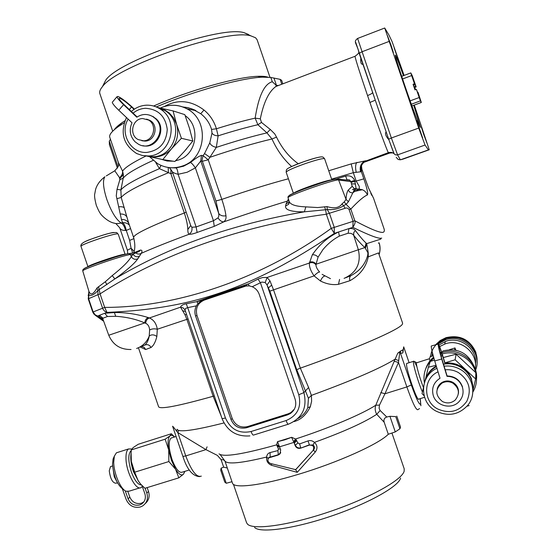 <?xml version="1.0" encoding="UTF-8"?>
<svg xmlns="http://www.w3.org/2000/svg" width="558" height="558" viewBox="0 0 558 558"><rect width="100%" height="100%" fill="white"/><g stroke="black" fill="none" stroke-linecap="round" stroke-linejoin="round"><path stroke-width="0.84" d="M145.338 503.504C148.895 500.31 149.949 496.285 148.491 491.424L147.138 487.608M130.963 454.282C130.342 459.115 131.172 464.898 133.446 471.622L138.705 481.582M148.491 491.424L146.817 493.084L145.101 488.236M131.249 450.641L131.018 450.711C127.928 454.135 128.082 461.313 131.472 472.242C134.729 480.682 138.042 484.909 141.411 484.916M125.229 490.803L128.082 498.831C130.46 503.958 134.29 506.008 139.556 504.983L141.39 504.174C144.982 501.656 146.14 498.161 144.864 493.684L141.955 485.488M146.817 493.084C148.386 498.573 146.97 502.877 142.576 505.98L140.274 507.006C133.781 508.261 129.072 505.736 126.143 499.431L122.432 488.982M112.549 465.177L114.244 476.692L117.843 483.465M143.776 501.991L141.258 503.267C136.012 504.286 132.211 502.249 129.84 497.15L127.873 491.612M111.133 466.432L110.484 466.634L109.263 470.806C110.358 478.869 112.604 483.012 115.987 483.228L117.333 482.81M131.765 448.988L128.521 448.96C126.722 450.278 125.871 453.438 125.975 458.425C126.101 472.305 136.403 491.619 141.3 487.427L142.29 486.43M124.378 490.175L123.158 489.387C117.264 484.881 113.72 476.539 112.521 464.354L113.079 458.997L113.937 457.079M117.877 452.336L116.42 452.803L114.362 456.116L113.72 462.289C113.783 473.268 120.556 489.15 126.01 491.235L129.156 491.173L139.891 487.859M131.081 452.503L131.346 461.522L133.962 471.887L138.189 480.801L139.674 482.893M445.005 363.119C452.726 362.281 459.506 364.465 465.337 369.668L468.873 373.804L471.398 378.589L472.968 388.745M434.466 360.133L430.302 361.424L428.356 367.227L425.105 380.668C426.779 374.292 430.504 369.41 436.265 366.02M444.928 362.867L455.126 359.777L475.632 378.973L475.848 372.688L456.095 354.218L443.296 357.545M428.356 367.227L436.049 365.309M455.126 359.777L456.095 354.218M475.632 378.973L472.849 390.621M469.132 405.561L466.99 406.231M424.108 395.762L422.022 393.634L423.382 387.908M431.474 345.939L431.257 346.023C431.16 347.885 432.31 352.865 434.717 360.956L440.011 378.261C433.747 382.328 431.474 387.991 433.189 395.245C436.021 406.022 451.617 409.935 459.032 401.641C462.77 397.498 463.907 392.706 462.449 387.273C459.771 380.228 454.624 376.58 447 376.336L447.084 375.946C454.686 376.197 459.827 379.831 462.498 386.861M445.249 363.928L442.647 355.432C440.213 347.662 438.721 343.868 438.163 344.049L438.156 344.077C438.107 345.932 439.285 350.905 441.706 359.01L447 376.336M441.057 356.178L442.564 355.76C440.583 349.441 439.369 346.365 438.916 346.525L438.916 346.539C438.874 348.053 439.837 352.091 441.796 358.661L447.084 375.946M442.564 355.76L445.068 363.949M443.484 364.193C449.35 363.174 454.937 364.088 460.245 366.934C469.201 372.444 473.407 380.312 472.849 390.537M444.105 366.222C449.678 365.511 454.951 366.501 459.938 369.201C472.87 375.939 476.93 394.087 467.967 405.059C459.011 414.838 448.388 416.861 436.084 411.12C418.995 402.381 419.497 375.694 436.977 368.329M424.917 381.142C426.737 374.767 430.588 369.94 436.461 366.655M445.2 369.801C449.811 369.361 454.17 370.254 458.271 372.479C469.048 380.005 471.887 389.617 466.795 401.314C459.283 411.609 449.532 414.141 437.542 408.909C422.79 401.369 423.069 378.394 438.051 371.837M437.151 389.24C437.828 386.227 439.516 383.925 442.208 382.342C445.751 380.507 449.33 380.514 452.943 382.376C457.121 384.985 458.948 388.675 458.425 393.432M452.824 383.123C459.332 388.131 460.12 393.781 455.195 400.065C451.296 403.295 447.021 403.769 442.368 401.495C435.121 395.329 435.01 389.191 442.041 383.088C445.591 381.247 449.19 381.26 452.824 383.123M112.577 101.926L117.013 96.708L117.989 96.478C121.309 97.894 126.094 101.472 132.344 107.227L134.366 109.138M129.323 109.57L131.535 106.99L134.039 109.361M112.291 102.26C112.416 103.537 114.578 106.201 118.791 110.261L132.009 122.788C128.905 129.888 129.93 136.222 135.071 141.788L138.342 144.138C152.885 152.801 168.209 129.651 155.215 118.456L152.885 116.657L155.989 118.673C167.33 128.382 156.958 149.481 142.834 145.638M117.013 96.708C117.159 97.964 119.342 100.614 123.562 104.667L136.808 117.208C142.074 113.769 147.438 113.588 152.885 116.657M131.535 106.99C126.45 102.309 122.558 99.401 119.872 98.264L119.091 98.452C119.21 99.47 120.981 101.626 124.406 104.918L137.142 116.971M149.544 115.115L153.659 116.873M146.573 119.112L150.011 120.43C159.03 125.327 155.166 141.181 145.01 141.104L141.83 140.742M142.715 118.547L148.526 120.033C157.579 124.957 153.708 140.881 143.504 140.804L138.189 139.577C128.71 135.036 132.239 118.54 142.715 118.547M156.679 107.115L164.875 110.47C184.614 122.062 175.393 156.986 152.836 156.728L145.917 155.954M128.138 119.126C119.335 133.243 130.865 153.764 146.887 152.418C159.546 150.479 166.333 142.806 167.247 129.393C165.419 116.092 158.116 109.061 145.338 108.301C140.776 108.573 136.703 110.198 133.111 113.155M131.353 111.495C135.636 107.659 140.588 105.56 146.21 105.204C151.239 104.988 155.898 106.257 160.188 109.012C180.206 120.772 170.867 156.226 147.996 155.961L142.157 155.459L136.619 153.513C123.248 144.696 119.865 132.713 126.492 117.564M157.579 107.534L164.038 109.528L169.29 112.995L173.489 117.78L176.635 124.441C179.062 133.515 177.339 141.662 171.473 148.86C165.154 155.612 157.586 158.151 148.784 156.484L146.907 155.982M407.117 363.335L406.726 363.453C404.808 365.713 417.551 403.134 418.842 399.061L424.568 397.296M406.726 363.453L413.527 361.312C412.411 362.602 418.109 382.314 422.42 391.967M400.602 478.115C398.468 486.618 367.82 503.79 330.727 516.276C293.654 528.831 260.154 533.336 254.588 527.463M221.108 415.836L213.163 396.271C178.26 406.057 160.069 409.544 158.598 406.754L158.584 406.705M345.548 277.821L350.975 275.638C359.715 270.965 365.295 264.178 367.715 255.271L368.266 256.84C366.125 267.08 360.036 275.024 349.999 280.674L338.483 284.315C332.687 285.201 326.688 284.099 320.487 281.016L314.07 275.882C310.625 270.846 309.076 266.557 309.425 263.027L312.32 254.818C319.253 244.662 327.999 237.045 338.573 231.975L348.973 228.592C352.049 228.243 354.156 228.857 355.293 230.426C359.722 236.32 363.328 240.54 366.104 243.086L366.704 243.637L368.238 252.795L368.266 256.84L378.512 252.92L402.625 323.201L402.325 324.275C399.8 329.359 357.336 348.046 300.35 368.147L308.588 387.496L311.371 395.399L311.622 401.237L310.346 406.698C306.307 414.817 300.888 419.776 294.087 421.562M297.93 418.542C302.722 415.822 306 412.209 307.758 407.717L308.441 398.286L311.371 395.399C352.635 380.312 380.556 368.231 395.141 359.164L397.798 353.123L399.786 352.035L398.475 362.477L394.227 361.228L395.141 359.164L398.656 360.656M403.539 347.536L402.96 352.51C402.416 353.612 401.446 353.486 400.058 352.147L401.258 350.598L397.798 353.123M401.258 350.598L402.904 349.943L402.96 352.503M102.812 318.841L101.793 318.318C99.617 317.202 98.829 316.205 99.422 315.312L104.667 313.275L114.439 312.543C125.585 312.382 136.863 314.063 148.282 317.572L149.37 317.976C153.722 319.79 156.359 323.542 157.293 329.248L156.854 336.474C155.536 341.935 153.589 345.604 151.023 347.488L145.652 349.531L140.037 346.936M243.972 286.101L202.352 300.323L197.916 303.545L196.402 305.847C194.721 309.083 194.449 312.466 195.586 316.002L230.998 419.525C234.137 426.486 239.34 429.221 246.594 427.742L287.44 414.915L290.251 413.611C295.154 410.039 296.779 405.241 295.133 399.221L259.219 294.338C257.935 290.802 255.599 288.263 252.223 286.728L249.377 285.905L243.972 286.101L258.668 278.812L262.63 277.528L267.087 277.472L269.981 280.876L273.546 289.867L314.07 275.882C316.721 273.19 318.583 271.92 319.65 272.067C317.223 269.326 315.995 266.94 315.974 264.917L316.044 264.234L358.362 249.747L353.674 235.26L352.6 234.144L350.668 233.342L348.122 233.23L339.383 236.104C333.307 239.277 327.839 243.762 322.977 249.552L318.039 257.252L316.044 264.234C314.447 262.023 312.271 261.339 309.502 262.197M214.314 395.978L213.163 396.271L186.867 319.371L184.956 314.698L180.555 307.179C181.029 305.568 182.926 304.438 186.246 303.789L201.445 300.699M291.66 437.305L295.566 439.007L297.944 442.961L299.625 443.91L307.988 440.918C310.339 440.185 312.494 440.667 314.44 442.375C317.502 445.291 317.795 448.486 315.312 451.966L297.254 472.34L271.53 465.302C267.847 463.74 266.215 460.985 266.633 457.037C266.898 454.679 268.042 453.187 270.072 452.573L277.933 450.578L278.442 448.96L276.684 444.831L277.479 441.692L284.685 439.864L291.66 437.305L277.479 441.692M220.215 454.637L224.965 461.103L232.449 483.102C233.662 488.794 261.249 485.593 297.972 474.446C337.736 462.617 379.091 443.931 388.298 434.25L384.176 422.239L376.748 414.28C375.088 411.455 374.767 408.435 375.778 405.22L394.227 361.228M221.094 468.19L220.731 470.317L224.748 482.07L226.248 483.263L221.094 468.19L223.667 467.151L221.094 459.659L217.369 455.398L205.958 449.629L177.779 432.541L173.113 426.64M268.217 458.53L266.633 457.037C241.495 463.154 227.601 464.507 224.965 461.103L223.549 459.827L221.094 459.659M227.301 468.043L223.667 467.151M380.772 392.546L384.964 393.767L379.468 405.122L379.112 408.386L380.137 410.514L386.792 417.021C384.343 417.893 383.472 419.637 384.176 422.239M396.78 416.135L400.546 427.121L399.933 428.781L395.762 416.61L389.937 416.31L386.792 417.021M315.312 451.966L313.408 450.264C314.928 448.269 314.803 446.491 313.031 444.942L314.44 442.375C343.707 431.787 364.479 422.42 376.748 414.28L380.137 410.514M297.254 472.34L295.74 469.669L270.546 463.517C267.889 462.15 267.261 460.28 268.67 457.909L278.121 455.07L279.921 453.961L280.681 449.867L277.542 441.678M299.625 443.91L300.748 447.844C298.251 448.353 296.451 447.467 295.349 445.179L294.303 443.205L295.07 445.444C296.179 447.865 298.021 448.772 300.595 448.186L309.272 445.117C313.352 444.998 314.593 446.812 313.003 450.557L295.398 469.892M270.072 452.573L270.184 456.807L268.67 457.909M268.872 457.441L268.238 458.495L268.872 457.441M280.702 452.608L278.121 455.07M313.031 444.942L309.272 445.117M339.383 236.104L338.573 231.975L334.333 233.37L331.208 228.389L334.256 227.371L334.333 233.37C251.456 289.197 191.436 308.909 106.962 312.396L104.681 307.402C176.586 307.507 260.886 279.349 331.208 228.389L326.346 214.223C240.889 225.641 159.909 255.076 100.063 293.878L97.943 294.687L97.901 290.523L97.043 287.9C93.367 294.422 90.682 295.607 88.98 291.471L88.862 291.137M83.819 268.9C85.067 266.815 122.286 254.148 128.71 253.618L130.488 254.525L131.297 256.652C128.647 261.332 122.293 267.645 112.235 275.596L114.829 278.93L97.901 290.523C93.821 295.056 90.731 296.403 88.638 294.568L88.248 298.9L92.767 312.131L93.13 311.957L95.223 314.9L97.629 316.023L103.488 320.683M381.721 238.092C379.503 239.229 369.87 235.65 352.823 227.343L353.109 221.303L349.092 209.571C347.941 208.043 346.602 207.625 345.074 208.315L343.616 205.63L341.921 203.97C339.166 207.932 334.207 208.804 327.051 206.6L317.746 207.555L305.854 206.872C296.089 206.495 290.551 204.737 289.232 201.591L289.218 201.529M361.835 169.074L365.337 179.264L361.926 169.416L361.368 171.69C360.161 167.4 361.472 163.906 365.309 161.213L388.78 152.494L391.549 152.404L393.934 153.513M367.408 194.944C368.217 193.591 367.025 188.234 363.83 178.867L356.171 181.064L359.282 186.435L359.254 189.106L362.428 189.727L364.332 190.787L366.222 192.677L367.408 194.944C363.774 196.43 358.243 201.145 350.815 209.083L349.092 209.571M348.122 233.23L348.973 228.592L352.823 227.343C354.951 224.1 355.613 221.91 354.832 220.787C370.198 228.947 379.559 232.812 382.914 232.379C384.329 231.975 384.692 230.74 384.002 228.682L383.897 228.368M373.623 198.432L368.468 187.9L365.302 179.244M108.761 335.253L144.745 322.922C135.964 319.169 126.352 316.972 115.918 316.316L107.45 316.505L103.014 318.2L102.93 319.134L108.761 335.253C112.96 344.942 120.388 349.692 131.046 349.496M136.619 348.464C142.597 346.302 146.789 342.18 149.209 336.09L149.635 330.008C149.391 326.632 148.058 324.379 145.645 323.256L144.745 322.922C145.087 320.139 146.266 318.36 148.282 317.572M140.993 346.602L144.927 345.046C147.019 343.17 148.456 340.157 149.244 336.014L149.209 336.09M367.715 255.271L367.952 252.816L364.918 247.571L358.362 249.747C361.305 263.223 356.541 272.771 344.063 278.379M366.104 243.086L364.918 247.571C361.647 244.718 357.894 240.61 353.667 235.232L353.674 235.26M379.077 254.581C380.305 250.675 380.305 246.762 379.077 242.849L379.161 242.828C380.396 246.755 380.368 250.681 379.091 254.608M399.933 428.781L395.28 431.906L389.937 416.31M107.45 316.505L104.667 313.275L106.962 312.396L104.52 311.12L102.888 308.993L97.943 294.687L88.603 298.69L88.98 291.471M103.014 318.2L99.422 315.312L97.629 316.023L93.953 314.154L92.767 312.131M149.244 336.014C151.553 334.347 154.092 334.5 156.854 336.474M187.99 318.995L157.293 329.248C154.371 328.516 151.818 328.767 149.635 330.008M101.793 318.318L102.874 318.555M186.246 303.789L187.711 307.646L185.612 308.414L185.019 309.983L183.247 307.953L180.555 307.179L149.37 317.976C147.235 318.716 145.994 320.473 145.645 323.256M324.554 276.091C322.929 276.635 321.568 278.282 320.487 281.016M269.981 280.876L267.045 284.964L265.217 282.515L267.087 277.472L309.425 263.027C312.194 262.079 314.377 262.713 315.974 264.917M365.504 247.996L366.704 243.637L380.793 239.103M353.667 235.232L353.772 232.588L355.293 230.426M291.604 437.332L294.303 443.205L296.703 440.471M379.468 405.122L375.778 405.22C362.386 413.994 329.157 428.119 295.566 439.007L293.759 441.643M297.944 442.961L295.07 445.444M307.988 440.918L309.418 444.782L300.595 448.186M271.53 465.302L271.467 463.768M277.933 450.578L278.296 454.721L270.002 457.148M278.442 448.96L280.402 449.057M277.298 446.449L279.753 447.167M219.029 453.863C223.465 457.372 242.688 454.358 276.684 444.831L279.377 446.072M402.813 351.959L402.988 349.643M176.614 431.222L177.221 429.569M199.715 476.623C192.643 476.211 187.035 469.487 182.898 456.437L185.765 455.928L177.779 432.541L178.783 430.427M207.081 446.839L205.958 449.629L185.765 455.928C191.471 471.036 196.66 477.767 201.319 476.12M420.195 398.649L420.676 404.145C419.414 405.324 416.289 398.921 411.316 384.95L399.988 351.861M388.298 434.25L395.28 431.906M226.248 483.263L231.975 481.721M233.453 484.351L246.573 522.727L247.501 524.129C253.192 530.323 289.1 525.392 329.081 511.846C369.082 498.378 402.018 480.04 404.159 471.168L404.187 468.762L391.932 433.029M308.441 398.286L296.723 369.689L269.835 291.171L267.045 284.964L303.908 392.609L308.588 387.496M246.852 285.731L204.2 300.106C197.665 303.134 195.258 308.26 196.981 315.486L232.247 418.591C235.316 425.384 240.393 428.056 247.473 426.612L288.165 413.827L290.913 412.557L294.422 409.091M265.217 282.515L261.828 282.062L252.223 286.728M185.019 309.983L222.084 418.695C227.364 431.132 236.641 436.865 249.9 435.896M249.377 285.905L248.017 284.001L196.89 301.55L197.916 303.545M258.033 279.119L260.412 282.725L298.767 394.743C301.669 407.089 297.456 415.689 286.115 420.551C287.056 423.117 287.816 424.324 288.409 424.185C302.29 418.249 307.458 407.724 303.908 392.609L298.767 394.743M182.717 310.757L185.416 311.455M403.455 75.665C398.168 61.115 395.427 54.286 395.224 55.186C395.789 58.381 399.165 69.046 405.352 87.181C413.122 109.849 420.892 130.335 420.404 127.036L413.736 105.267M267.875 77.157C265.678 76.404 262.316 76.125 257.789 76.313C237.192 76.851 188.367 90.619 153.61 106.02M124.929 120.751L121.742 122.893C118.038 125.529 115.541 127.817 114.264 129.756M118.08 166.863L109.284 141.132L109.403 144.689L117.431 168.167M109.284 141.132L110.442 139.27M282.836 83.833L281.63 80.31L280.116 79.341L270.825 77.464L262.595 77.157C241.733 77.764 192.922 91.261 156.289 106.948M124.197 122.781L118.456 126.513C111.858 131.228 108.956 134.806 109.752 137.254L118.303 162.273M269.988 77.346L257.105 39.751L255.571 37.763L250.995 35.914C227.538 27.991 116.057 66.158 102.337 86.811C100.077 89.524 99.247 91.791 99.847 93.591L112.709 131.207M248.519 34.484L244.174 32.72C221.896 25.208 118.805 60.508 105.769 80.101L103.237 85.053M127.796 253.792L127.398 250.242L131.095 248.254L134.066 251.26M132.699 252.962L131.095 248.254L129.658 240.393L133.969 238.601M106.285 175.91L114.781 170.783L119.545 177.702C121.825 175.679 122.837 173.489 122.565 171.132L123.395 174.542L123.227 178.142L119.837 179.746L117.027 189.336L116.273 195.802L121.421 219.427L122.586 222.726C124.225 223.856 125.445 226.422 126.248 230.426L125.501 230.454C124.58 226.541 123.13 224.058 121.156 223.005C117.836 223.688 115.639 223.758 114.557 223.193C107.506 222.175 99.777 213.351 100.838 214.049C99.791 213.003 98.292 210.115 96.325 205.386C94.727 199.241 94.218 195.349 94.797 193.703L95.592 189.427C97.015 184.635 100.119 180.408 104.89 176.753L104.89 176.753C102.526 180.443 103.188 188.039 106.871 199.548C111.321 211.698 116.078 219.51 121.156 223.005L122.586 222.726C125.355 222.482 127.629 223.298 129.4 225.16M125.501 230.454C122.383 230.517 120.451 229.624 119.719 227.769L127.398 250.242M146.043 155.961C132.637 162.552 124.811 167.609 122.565 171.132L118.338 162.385L118.575 164.54C119.426 164.805 118.163 166.891 114.781 170.783L115.046 170.615M119.545 177.702L119.837 179.746M153.101 160.39C136.173 168.181 126.22 174.096 123.227 178.142L120.884 189.95L117.027 189.336M164.373 106.522C177.577 99.045 190.78 100.217 203.991 110.031C209.968 114.976 214.105 121.219 216.399 128.765L218.136 135.817L216.302 147.396L208.26 159.811L221.812 199.38C223.981 205.776 225.369 211.245 225.969 215.793C226.339 218.387 225.578 220.424 223.688 221.889L214.244 226.339L197.134 232.456C193.584 233.809 190.941 234.402 189.204 234.234C188.248 233.788 187.795 232.205 187.83 229.484C187.627 224.867 186.456 219.364 184.314 212.982L170.881 173.712L159.428 168.656C137.407 178.211 124.56 185.305 120.884 189.95L121.205 197.455L116.845 198.725M168.209 167.644L168.37 172.757C140.958 184.084 125.243 192.322 121.205 197.455L128.598 222.802M336.76 179.069L349.81 180.297L350.863 181.629L354.679 180.38L356.22 189.113L353.591 191.289L348.436 201.738L346.044 199.394L344.209 201.933L346.127 204.326L348.436 201.738M362.428 189.727L354.874 191.324L359.254 189.106L354.497 188.75L353.591 191.296L354.874 191.324L352.551 192.991L349.922 192.252L348.192 190.145C346.992 191.882 346.274 194.965 346.044 199.394L338.622 180.004C336.014 178.665 285.94 196.304 288.081 197.797C287.768 196.444 287.14 195.579 303.392 189.246C318.297 183.819 335.393 177.925 338.183 179.376L338.622 180.004L350.863 181.629L352.182 186.344L348.192 190.145M362.456 189.741L354.49 188.75L352.182 186.344M344.209 201.933L341.921 203.97M324.554 206.746L325.586 209.759L327.239 209.592L329.401 213.212L334.256 227.371L354.832 220.787L350.815 209.083L346.127 204.326L343.616 205.63C339.543 208.657 334.082 209.982 327.239 209.592L327.051 206.6M328.732 170.769L351.205 163.899L353.305 172.687L356.171 181.064L351.128 182.32M349.81 180.297C349.894 179.92 348.973 179.781 347.055 179.871L345.625 176.091L335.846 179.125M345.074 208.315L326.346 214.223L325.586 209.759L304.354 211.824L305.854 206.872M134.039 252.718L140.456 250.068C142.151 250.103 142.429 251.191 141.293 253.325L137.875 258.731C134.52 263.578 126.833 270.309 114.829 278.93C168.418 246.734 231.591 224.372 304.354 211.824C291.339 211.914 285.068 209.996 285.55 206.069L288.535 204.34L289.17 202.045L286.066 203.9L285.55 206.069M289.414 202.031L288.702 204.109M286.066 203.9L287.44 201.082L288.953 200.664M225.969 215.793C222.74 216.337 220.326 215.555 218.715 213.442L218.889 215.827L218.039 217.878C219.65 220.445 221.533 221.784 223.688 221.889C246.608 213.958 267.861 207.025 287.44 201.082L288.416 198.906M140.456 250.068L139.493 251.205L133.02 254.162L131.304 256.673C133.076 259.261 135.259 259.944 137.875 258.731M197.134 232.456L196.13 226.953L191.889 227.266C192.391 230.217 191.492 232.54 189.204 234.234C168.572 241.886 152.599 248.254 141.293 253.325C139.451 254.392 137.645 254.288 135.88 253.004M139.57 256.199C136.891 257.384 134.708 256.708 133.02 254.162L130.488 254.525C123.241 255.152 80.966 269.73 82.765 270.972L82.772 270.993C82.898 269.521 81.384 269.235 95.013 263.969C107.471 259.337 124.448 254.002 129.407 253.583M112.235 275.596L105.302 281.755L97.043 287.9M88.248 298.9L88.603 298.69L93.13 311.957L104.681 307.402L100.063 293.878L98.564 286.666M82.765 270.972L88.889 291.227L88.562 294.345L89.05 292.343M182.717 106.948L187.572 107.617L192.329 109.033L200.713 113.713C206.035 117.829 209.641 123.067 211.559 129.428L216.399 128.765C230.761 124.253 243.672 120.709 255.145 118.136L260.321 118.833L261.486 122.446L270.323 129.491L274.78 133.955L276.531 137.142C281.999 148.344 289.239 157.21 298.265 163.731M276.531 137.142L271.983 138.984C277.061 150.123 283.617 159.302 291.653 166.514M270.323 129.491L266.94 132.874L271.983 138.984C254.05 143.225 233.342 149.335 209.85 157.314L204.542 153.548L203.077 155.675C202.003 159.965 201.759 161.82 202.352 161.248L208.26 159.811L203.077 155.675L201.494 155.368C199.108 156.066 195.433 158.451 190.48 162.531C191.666 163.076 193.298 164.854 195.37 167.881L213.463 220.731L196.13 226.953L178.114 174.291C174.766 173.419 172.82 172.52 172.276 171.571L169.869 168.328M261.486 122.446L257.88 124.72L266.94 132.874C252.167 136.333 235.288 141.174 216.302 147.396C212.821 146.608 210.645 145.08 209.787 142.813L204.542 153.548M278.393 85.534L276.154 85.248L272.29 81.74C264.318 83.902 258.605 96.039 255.145 118.136L257.88 124.72C246.078 127.461 232.832 131.158 218.136 135.817C215.172 135.768 213.128 134.855 211.998 133.09L209.787 142.813M260.321 118.833C263.648 102.309 268.844 91.526 275.91 86.476L277.947 85.395M218.039 217.878L213.463 220.731L214.244 226.339M211.559 129.428L211.998 133.09M166.075 106.055C173.329 104.374 180.255 105.288 186.86 108.796L195.942 110.665L194.135 109.773L188.437 107.792L182.696 106.92M191.889 227.266L190.766 225.613M187.83 229.484L190.731 225.516M160.99 165.398L159.428 168.656L155.689 162.42M172.729 172.896L170.881 173.712L170.915 169.304M201.494 155.368L200.754 160.983L195.37 167.881L187.125 172.255L178.114 174.291C177.723 170.671 177.026 168.544 176.021 167.923L168.467 167.7M399.751 63.996L394.192 47.988L399.751 63.996M423.752 134.548L421.395 127.133L426.954 143.05L423.752 134.548M386.15 131.862C384.783 133.46 385.69 136.096 388.87 139.779M416.68 120.633L422.601 137.882L416.68 120.633M360.845 58.158C360.433 62.189 360.97 64.233 362.47 64.289L362.902 64.156M391.046 45.226L393.362 52.564L389.589 42.589L387.273 35.252L391.046 45.226M372.625 92.475C372.43 93.27 370.742 94.295 367.548 95.558L369.919 102.463L375.269 100.175L388.682 139.235L391.36 138L397.589 154.88L400.365 159.818L398.189 159.469L396.229 157.377M355.76 42.471L375.269 100.161M392.839 152.836L389.77 153.031L363.663 162.42M357.601 38.453L391.36 138L418.723 128.075L425.043 145.031L428.384 149.907L429.241 149.767L414.287 105.057M400.365 159.818L428.384 149.907M404.104 75.421L392.058 41.529L388.905 34.98L384.72 28.012L418.723 128.075M331.598 179.125L353.305 172.687L361.368 171.69L363.83 178.867M351.205 163.899L365.811 160.746M361.493 167.637L361.926 169.416L361.472 165.789M370.826 193.389L371.9 195.488M389.693 153.059L388.368 152.627C387.74 152.46 378.498 127.419 369.919 102.463M367.548 95.558C360.036 73.475 355.851 60.39 354.979 56.302L355.202 56.218M184.719 150.974L186.686 148.672M190.152 130.635L189.776 129.351M88.562 294.303L88.15 295.419M276.447 85.318L273.929 77.974M272.29 81.74L270.825 77.464M281.79 84.23L280.116 79.341M184.412 107.61L185.514 107.213M293.473 193.298C295.091 191.917 301.432 189.267 312.487 185.347C323.312 181.657 329.75 179.857 331.801 179.941M87.99 266.766C87.599 265.371 122 253.751 124.839 254.315L125.104 254.371M416.875 366.487L414.475 361.793M414.155 361.396L413.534 361.298M455.76 350.18L456.402 350.326M416.861 362.714L416.54 362.833C415.717 363.942 419.742 378.345 423.424 387.405M436.258 344.586L445.975 338.518C460.936 333.147 478.541 346.455 477.013 362.114M431.111 353.34L432.004 350.975M432.331 354.065L431.955 355.516M424.38 382.662C423.09 374.683 425.056 367.617 430.288 361.465M430.337 361.41L433.887 358.145M440.583 354.49L441.392 354.204L441.713 353.068M442.194 353.96C455.9 349.559 472.249 358.55 475.653 372.5M475.835 373.197C477.334 379.956 476.323 386.282 472.807 392.169M441.783 352.684L442.131 352.572C458.732 346.651 478.283 361.514 476.525 378.882M425.656 369.012C427.142 364.318 429.793 360.37 433.608 357.183M440.241 353.249L441.601 352.74M442.355 352.503L442.752 351.045L443.47 350.808C457.7 347.787 467.848 352.858 473.916 366.013M439.634 346.574L445.34 343.833C460.734 338.26 478.506 353.179 475.179 369.019M431.599 356.325L432.743 353.988M438.909 347.083L439.306 346.797M438.965 345.004L446.037 341.231C460.657 335.965 477.718 349.482 475.472 364.688M431.62 356.283L432.596 353.409M437.611 344.209L445.633 339.766C463.426 333.203 482.97 352.97 475.555 370.184M429.995 357.273L432.059 351.219M433.224 355.809L430.169 356.778L429.388 359.024L430.246 361.514M454.603 349.978L454.993 347.934L449.357 349.72M442.522 351.889L441.622 352.175M441.434 352.231L440.088 352.656M455.767 350.187L454.993 347.934M189.357 127.956L184.803 114.634L173.064 110.903L176.635 124.441L181.399 138.3L192.824 140.986L189.357 127.956M181.399 138.3L171.473 148.86L162.797 159.609L174.877 161.471L184.384 151.358L192.824 140.986M146.063 105.211L146.712 105.183M157.419 107.45L173.064 110.903M162.797 159.609L146.51 155.975M137.394 153.875L135.95 153.157M172.073 437.765L170.95 438.121C168.244 441.441 168.614 448.583 172.052 459.562C175.763 469.083 179.181 473.282 182.299 472.145L189.322 469.975M174.521 436.991C172.68 435.268 171.153 434.912 169.932 435.917C167.993 437.932 167.567 442.557 168.676 449.783L171.39 460.204L175.554 469.215C178.818 474.342 181.462 476.002 183.477 474.195L184.768 471.384M184.747 471.629L183.477 474.195L178.825 477.85L175.554 469.215L168.865 461.543L168.676 449.783L165.14 439.195L169.932 435.917L171.348 433.754L174.577 436.977M171.348 433.754L138.175 444.287L133.153 447.586L131.325 449.908L130.984 454.072L131.346 461.522L134.687 472.201L138.189 480.801L140.749 484.177L144.947 488.285L178.825 477.85M131.325 449.908L165.14 439.195M134.687 472.201L168.865 461.543M410.137 100.872L419.197 97.531L416.394 89.357L414.992 89.88L413.06 84.272L414.461 83.749L414.894 84.558L413.429 85.339M416.394 89.357L418.877 95.606L418.04 92.384L421.318 102.477L411.944 105.922M414.106 87.306L414.796 87.425L415.564 89.664M413.855 86.581L415.745 86.141L416.163 86.922L414.796 87.425M401.683 76.327L410.807 72.917L412.216 75.616L416.163 86.922M414.461 83.749L411.658 75.574L402.562 78.971M414.894 84.558L413.673 80.659L415.745 86.141M410.807 72.917L411.658 75.574M419.197 97.531L420.418 100.886L411.337 104.227M421.318 102.477L420.418 100.886M477.062 360.74L475.862 352.335C469.871 339.424 459.897 334.542 445.947 337.688L440.213 340.533L435.526 344.816M431.976 350.87L431.557 352.049M431.146 353.249C433.573 346.037 438.435 341.105 445.737 338.455C459.764 335.295 469.801 340.206 475.828 353.193L477.048 361.284M128.082 498.831L129.84 497.15M441.706 359.01L434.717 360.956M442.473 355.481L440.973 355.899M123.562 104.667L118.791 110.261M403.685 346.881L409.112 362.7L403.699 346.839M223.974 422.936C194.121 430.504 178.476 432.596 177.032 429.221M296.723 369.689L300.35 368.147L273.546 289.867L269.835 291.171M196.402 305.847L187.711 307.646L225.453 418.005C230.607 429.437 239.152 433.936 251.086 431.515L286.115 420.551M411.316 384.95L406.866 386.931C412.522 402.834 416.191 410.409 417.886 409.663L419.546 408.561M406.866 386.931L384.964 393.767L398.475 362.477L406.866 386.931M313.003 450.557L295.684 469.69M379.077 242.849L378.345 243.1M142.004 346.546L144.299 347.481L145.652 349.531M144.927 345.046C147.493 344.084 149.53 344.893 151.023 347.488M115.708 316.302L114.376 312.543M349.999 280.667C349.21 278.372 349.538 276.698 350.975 275.638M338.483 284.315L339.564 279.405M312.32 254.811C314.489 254.539 316.414 255.32 318.088 257.154M276.894 445.521L279.621 446.784L286.756 444.635L294.01 442.355L296.124 439.592M288.256 424.233L253.499 435.073C252.83 435.247 252.028 434.054 251.086 431.515M202.352 300.323L204.2 300.106M242.89 286.407L244.502 286.282M196.981 315.486L195.586 316.002M230.998 419.525L232.247 418.591M247.473 426.612L246.594 427.742M287.44 414.915L288.165 413.827M225.453 418.005L222.084 418.695M271.767 285.047L268.51 287.809M307.758 407.717L310.346 406.698M184.949 314.677L186.491 314.607M130.579 228.585L126.248 230.426L129.658 240.393M123.374 174.354L119.9 178.595M124.308 207.862C123.513 206.927 121.714 206.572 118.917 206.802M126.819 216.985C125.801 214.976 123.632 213.965 120.319 213.958M128.807 223.416C127.405 220.696 124.943 219.364 121.421 219.427M355.488 184.014L351.666 183.798M354.679 180.38C352.823 176.614 349.803 175.184 345.625 176.091M347.104 179.878L346.637 180.025M137.777 252.042L138.196 251.874M106.885 284.622L105.302 281.755M352.433 189.65L356.157 188.186M336.627 179.069C333.81 178.058 290.767 193.054 289.177 195.593M215.953 200.978L202.352 161.248L200.754 160.983L218.715 213.442L215.953 200.978L221.812 199.38C247.424 190.613 269.626 183.742 288.409 178.776M203.991 110.031L200.72 113.72M133.655 252.788C135.217 249.001 135.203 243.895 133.613 237.464C133.641 234.311 150.541 226.15 184.314 212.982L186.177 212.214M176.021 167.923L183.575 166.2L190.48 162.531M160.32 108.078L162.134 107.296C170.56 104.165 178.797 104.667 186.86 108.796C209.564 119.9 206.6 158.319 182.612 165.956C173.894 168.976 165.552 168.209 157.579 163.64L149.509 156.652M173.733 111.119L182.452 113.888M185.179 115.646C200.803 126.317 196.862 154.029 179.006 159.818L175.512 160.83M173.085 161.199L167.128 161.011L161.415 159.302M384.72 28.012L357.518 38.488C352.886 42.262 356.799 42.854 359.192 53.352L361.779 51.852L388.968 41.466M403.497 158.953L429.241 149.767M401.174 159.637L403.818 158.863M359.192 53.352L388.682 139.235L394.129 153.82L395.399 154.831L397.31 154.971L425.043 145.031M388.682 139.235L393.732 153.059M356.855 162.371C355.432 164.359 355.216 167.623 356.199 172.157M365.148 160.85C360.942 163.145 359.422 166.828 360.58 171.899M384.002 228.682L373.511 198.118L368.447 187.844M288.856 167.944C291.806 166.249 296.947 164.108 304.277 161.513C311.462 159.044 316.672 157.565 319.908 157.077M305.059 163.689C316.658 159.755 323.173 158.102 324.603 158.723C322.378 156.833 324.979 154.754 304.284 161.52C282.906 169.506 286.896 169.283 286.156 172.192C286.924 170.776 293.229 167.937 305.059 163.689M320.704 183.191L304.145 188.96M83.554 242.458C87.794 239.807 108.559 232.923 113.686 232.463M81.001 246.399C79.362 244.92 114.767 232.923 117.864 233.907L116.838 232.63C111.467 231.807 100.301 235.985 92.461 238.664C83.867 241.516 80.052 244.097 81.001 246.399L87.962 266.78M115.499 257.043L97.322 263.111M141.39 504.174L143.078 502.458M110.484 466.634L112.472 466.007M116.42 452.803L128.521 448.96M113.079 458.997L114.362 456.116M431.257 346.023L438.156 344.077M442.041 383.088L442.208 382.342M148.526 120.033L150.011 120.43M160.188 109.012L164.875 110.47M158.598 406.754L138.44 347.746M280.067 453.605L279.921 453.961M322.099 274.355L330.469 278.658M94.986 315.082L103.711 321.289M102.867 318.618L102.93 319.134M172.575 426.228L182.898 456.437M280.73 452.531L280.067 453.598M420.899 405.736L420.244 398.628M290.913 412.557L290.251 413.611M121.742 122.893L118.456 126.513M257.789 76.313L262.595 77.157M105.769 80.101L102.337 86.811M244.174 32.72L250.995 35.914M115.82 223.535L119.719 227.769M128.598 222.795L133.613 237.464M347.048 179.878L346.581 180.025M288.081 197.797L289.232 201.591L288.535 204.34M289.163 202.045L289.093 201.11M136.78 252.216L139.493 251.205M129.344 253.569L137.763 252.042L139.479 251.212M276.154 85.248L275.91 86.476M190.752 225.585L172.276 171.571M362.895 64.128L362.47 64.289M373.448 94.867L374.425 97.72M368.364 187.565L365.337 179.264M275.917 86.476L354.979 56.302C357.845 54.252 359.108 52.857 358.773 52.11M331.877 179.927L324.603 158.723M293.396 193.326L286.156 172.192M125.132 254.364L118.198 234.074M416.547 362.812L429.493 358.717M444.656 344.063L445.361 341.454M445.347 339.864L445.689 338.615M416.666 362.686L413.673 361.152M170.95 438.121L176.084 436.495M174.535 436.984L173.629 435.958M130.886 455.098L130.984 454.072M445.737 338.455L445.947 337.688"/></g></svg>
